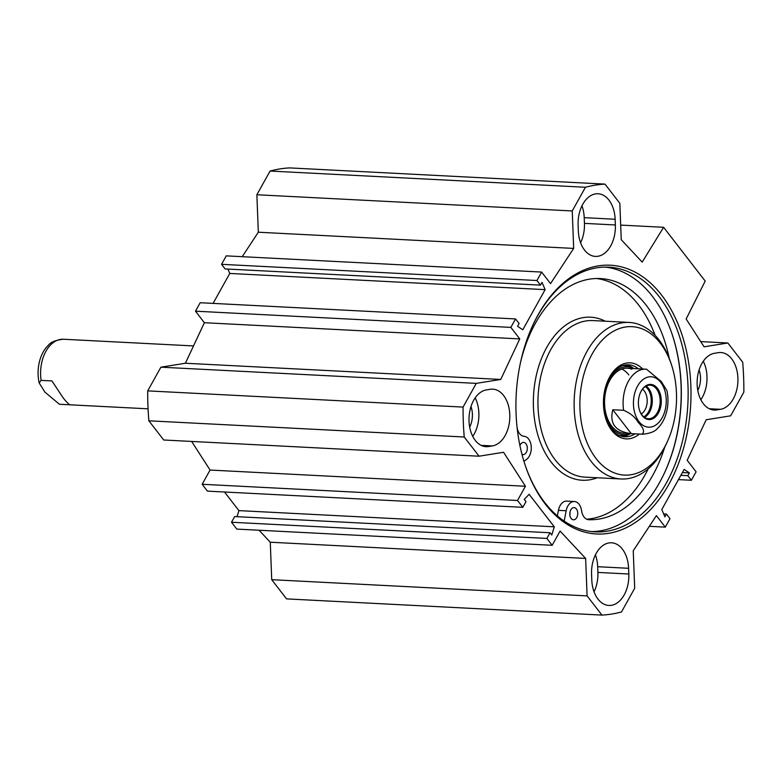 <?xml version="1.0" encoding="UTF-8"?>
<svg xmlns="http://www.w3.org/2000/svg" width="783" height="783" viewBox="0 0 783 783"><rect width="100%" height="100%" fill="white"/><g stroke="black" fill="none" stroke-linecap="round" stroke-linejoin="round"><path stroke-width="1.17" d="M160.906 367.178L185.395 363.243L204.383 322.713L195.476 311.184L200.184 302.727L515.547 318.935L510.839 327.392L519.755 338.912L500.758 379.452L476.27 383.376L160.906 367.178L147.713 390.883A215.785 140.137 92.9 0 0 148.868 420.804L163.716 440.007L479.079 456.205L464.231 437.002A215.785 140.137 -87.1 0 1 463.076 407.082L476.27 383.376M213.093 303.393L229.771 273.443L227.902 269.078M540.495 285.129L225.122 268.931L221.56 264.321L226.267 255.865L541.63 272.063L536.932 280.52L540.495 285.129L542.032 282.369L545.134 289.641L522.79 329.79L517.573 326.305L519.119 323.545L515.547 318.935M242.221 256.687L258.321 232.218L256.873 194.752L572.246 210.95L585.439 187.254A215.785 140.137 -87.1 0 1 604.995 184.113L619.842 203.316L621.242 239.696L642.177 262.109L663.612 227.295L705.189 281.077L686.153 318.975L704.074 346.81L727.847 342.993L742.695 362.196A215.785 140.137 -87.1 0 1 743.85 392.117L730.656 415.822L706.168 419.757L687.18 460.287L696.087 471.816L691.379 480.273L678.47 479.607M604.995 184.113L289.622 167.905A215.785 140.137 92.9 0 0 270.066 171.046L256.873 194.752M259.085 530.238L270.272 542.218L271.721 579.684L286.568 598.887L601.941 615.095L587.093 595.892L585.645 558.426L560.09 531.07L552.172 545.291L546.877 538.44L550.038 532.753L551.77 534.995L554.286 526.822L529.132 494.298L524.248 499.397L525.98 501.639L522.819 507.325L517.514 500.484L525.432 486.253L503.567 452.28L479.079 456.205M550.038 532.753L234.675 516.555L231.504 522.241L236.809 529.093L552.172 545.291M224.525 492.008L238.913 510.614L237.053 516.672M191.659 441.446L210.069 470.054L202.151 484.276L207.446 491.127L522.819 507.325M714.566 353.27L718.305 352.673A28.501 18.508 -87.1 0 1 720.859 352.526A28.501 18.508 -87.1 0 1 737.938 379.98A28.501 18.508 -87.1 0 1 720.487 409.313L716.748 409.91A28.501 18.508 -87.1 0 1 714.194 410.057A28.501 18.508 -87.1 0 1 697.115 382.603A28.501 18.508 -87.1 0 1 714.566 353.27M700.844 399.741A28.501 18.508 92.9 0 0 703.291 361.257M697.79 390.482A18.528 12.029 92.9 0 0 699.102 369.928M492.37 445.928L488.631 446.535A28.501 18.508 -87.1 0 1 486.077 446.672A28.501 18.508 -87.1 0 1 468.997 419.228A28.501 18.508 -87.1 0 1 486.449 389.885L490.187 389.288A28.501 18.508 -87.1 0 1 492.742 389.151A28.501 18.508 -87.1 0 1 509.821 416.595A28.501 18.508 -87.1 0 1 492.37 445.928L481.134 445.351M472.726 436.356A28.501 18.508 92.9 0 0 475.173 397.872M469.673 427.097A18.528 12.029 92.9 0 0 470.984 406.553M578.334 230.907L578.118 225.191A28.501 18.508 -87.1 0 1 598.085 193.753A28.501 18.508 -87.1 0 1 615.135 219.25L615.36 224.966A28.501 18.508 -87.1 0 1 595.383 256.403A28.501 18.508 -87.1 0 1 578.334 230.907M580.585 242.75A28.501 18.508 92.9 0 0 584.441 223.38L584.216 217.654A28.501 18.508 92.9 0 0 581.965 205.821M591.791 579.958L591.576 574.233A28.501 18.508 -87.1 0 1 611.552 542.795A28.501 18.508 -87.1 0 1 628.592 568.292L628.818 574.017A28.501 18.508 -87.1 0 1 608.841 605.445A28.501 18.508 -87.1 0 1 591.791 579.958M594.043 591.791A28.501 18.508 92.9 0 0 597.899 572.422L597.674 566.706A28.501 18.508 92.9 0 0 595.432 554.863M691.379 480.273L687.817 475.663L689.353 472.893L684.146 469.418L661.792 509.557L664.894 516.839L666.441 514.069L670.003 518.679L665.296 527.135L656.389 515.615L633.241 550.782L634.69 588.248L621.496 611.954A215.785 140.137 -87.1 0 1 601.941 615.095M572.246 210.95L573.685 248.417L550.547 283.593L541.63 272.063M545.311 504.076A134.559 87.393 92.9 0 0 670.816 480.693A134.559 87.393 92.9 0 0 657.103 289.69A134.559 87.393 92.9 0 0 532.518 325.875A134.559 87.393 92.9 0 0 525.334 465.67A134.559 87.393 92.9 0 0 545.311 504.076M671.961 333.783A133.746 86.864 -87.1 0 1 664.855 472.09M591.723 531.588A132.523 86.071 92.9 0 0 664.992 471.787A132.523 86.071 92.9 0 0 672.068 334.106A132.523 86.071 92.9 0 0 605.308 267.101M532.283 326.394A132.523 86.071 -87.1 0 1 608.714 267.169A132.523 86.071 -87.1 0 1 687.875 403.94A132.523 86.071 -87.1 0 1 595.119 531.872A132.523 86.071 -87.1 0 1 544.645 502.422A132.523 86.071 -87.1 0 1 525.148 465.131M238.913 510.614L554.286 526.822M620.684 225.093L663.612 227.295M510.839 327.392L195.476 311.184M519.755 338.912L204.383 322.713M500.758 379.452L185.395 363.243M573.685 248.417L258.321 232.218M536.932 280.52L221.56 264.321M545.134 289.641L229.771 273.443M270.066 171.046L585.439 187.254M666.441 514.069L663.661 513.922M665.296 527.135L649.342 526.313M687.817 475.663L680.867 475.301M689.353 472.893L682.404 472.541M700.716 341.603L727.847 342.993M271.721 579.684L587.093 595.892M270.272 542.218L585.645 558.426M231.504 522.241L546.877 538.44M202.151 484.276L517.514 500.484M210.069 470.054L525.432 486.253M148.868 420.804L464.231 437.002M147.713 390.883L463.076 407.082M557.369 515.899L558.436 510.35A12.215 7.928 -87.1 0 1 566.667 501.12L574.399 501.521A12.215 7.928 -87.1 0 1 581.544 510.614A12.215 7.928 92.9 0 0 588.689 519.716A12.215 7.928 92.9 0 0 588.767 519.716A120.719 78.398 92.9 0 0 664.718 447.201M586.702 519.207A120.719 78.398 92.9 0 0 648.236 468.821M655.097 335.339A120.719 78.398 92.9 0 0 596.509 278.513M667.38 441.583L666.431 443.658A78.378 50.905 -87.1 0 1 621.085 478.981A78.378 50.905 -87.1 0 1 577.805 433.234A78.378 50.905 -87.1 0 1 586.986 351.42A78.378 50.905 -87.1 0 1 629.131 322.439A78.378 50.905 -87.1 0 1 670.62 362.235L671.344 364.389A74.307 48.252 -87.1 0 1 667.38 441.583A74.307 48.252 -87.1 0 1 597.948 460.835A74.307 48.252 -87.1 0 1 592.065 354.131A74.307 48.252 -87.1 0 1 671.344 364.389M639.31 434.056A38.064 24.723 -87.1 0 1 606.101 419.561A38.064 24.723 -87.1 0 1 608.127 380.009A38.064 24.723 -87.1 0 1 609.683 376.926A38.064 24.723 -87.1 0 1 642.647 368.999M607.892 380.538A36.028 23.402 -87.1 0 1 609.125 378.13A36.028 23.402 -87.1 0 1 628.504 364.809A36.028 23.402 -87.1 0 1 638.321 368.773M634.974 433.831A36.028 23.402 -87.1 0 1 624.805 436.777A36.028 23.402 -87.1 0 1 605.915 419.013M626.175 364.868A36.028 23.402 -87.1 0 1 633.672 368.539A34.012 22.09 92.9 0 0 632.067 367.795A34.012 22.09 92.9 0 0 603.615 399.604A34.012 22.09 92.9 0 0 628.661 434.164A34.012 22.09 92.9 0 0 630.344 433.596M630.335 433.596A36.028 23.402 -87.1 0 1 622.495 436.483M628.808 374.891A32.573 21.151 92.9 0 0 621.839 369.057M631.861 369.194A32.573 21.151 92.9 0 0 604.672 398.537A32.573 21.151 92.9 0 0 627.144 433.087M569.838 514.852A6.107 3.964 92.9 0 0 569.975 512.18M669.279 358.526A120.719 78.398 92.9 0 0 600.385 278.562A120.719 78.398 92.9 0 0 520.333 363.283M564.171 521.096L566.158 510.751A12.215 7.928 -87.1 0 1 574.399 501.521M517.044 427.146A12.215 7.928 92.9 0 0 524.081 436.307A12.215 7.928 -87.1 0 1 531.187 446.026A12.215 7.928 -87.1 0 1 526.509 459.464L523.944 461.344M576.748 517.553A6.107 3.964 -87.1 0 1 573.459 519.814A6.107 3.964 -87.1 0 1 569.809 513.511A6.107 3.964 -87.1 0 1 574.086 507.619A6.107 3.964 -87.1 0 1 577.462 511.182A6.107 3.964 -87.1 0 1 576.748 517.553M519.922 445.625A6.107 3.964 -87.1 0 1 523.661 442.395A6.107 3.964 -87.1 0 1 527.028 445.958A6.107 3.964 -87.1 0 1 526.313 452.339A6.107 3.964 -87.1 0 1 523.034 454.6A6.107 3.964 -87.1 0 1 521.948 454.306M643.783 416.869A16.384 10.639 92.9 0 0 650.996 404.185A16.384 10.639 92.9 0 0 647.649 388.789A16.384 10.639 92.9 0 0 645.339 386.557M640.465 392.547A16.795 10.903 -87.1 0 1 650.086 385.177A16.795 10.903 -87.1 0 1 660.118 402.511A16.795 10.903 -87.1 0 1 648.363 418.729A16.795 10.903 -87.1 0 1 641.962 414.99A16.795 10.903 -87.1 0 1 639.545 410.409M642.08 434.193A32.573 21.151 92.9 0 0 642.608 434.222C650.497 433.439 655.674 431.247 658.141 427.665C665.002 421.293 670.326 406.426 666.901 390.57L661.204 381.429L646.484 369.204A32.573 21.151 92.9 0 0 645.946 369.165A32.573 21.151 92.9 0 0 623.611 410.302C630.325 413.081 635.228 417.163 638.331 422.526C643.616 428.007 644.869 431.893 642.08 434.193L631.255 433.635C615.487 431.619 609.331 423.662 612.786 409.744L623.611 410.302M631.255 433.635L612.786 409.744M642.53 389.171A13.536 8.789 -87.1 0 1 644.252 390.893A13.536 8.789 -87.1 0 1 641.257 413.972M642.236 415.656A17.608 11.432 92.9 0 0 658.66 412.592A17.608 11.432 92.9 0 0 656.859 387.605A17.608 11.432 92.9 0 0 640.563 392.332A17.608 11.432 92.9 0 0 639.623 410.625A17.608 11.432 92.9 0 0 642.236 415.656M51.923 380.93L63.159 397.852C66.526 402.188 68.933 404.508 70.392 404.821L59.41 404.253L44.846 392.038L39.15 382.907L41.108 380.372L51.923 380.93M716.748 409.91L711.669 409.656M709.251 408.736L720.487 409.313M483.551 446.271L488.631 446.535M615.36 224.966L584.441 223.38M584.216 217.654L615.135 219.25M597.899 572.422L628.818 574.017M628.592 568.292L597.674 566.706M597.243 477.757A81.628 53.019 -87.1 0 1 540.485 442.747A81.628 53.019 -87.1 0 1 546.759 347.378A81.628 53.019 -87.1 0 1 605.288 321.216M621.085 478.981L584.911 477.121A78.378 50.905 -87.1 0 1 541.63 431.384A78.378 50.905 -87.1 0 1 550.811 349.561A78.378 50.905 -87.1 0 1 592.956 320.58L629.131 322.439M632.067 367.795L629.092 366.62A35.049 22.766 92.9 0 0 622.847 365.573M619.255 435.436A35.049 22.766 92.9 0 0 625.578 435.025L628.661 434.164M632.948 368.176A35.852 23.284 92.9 0 0 625.578 364.937M621.917 436.346A35.852 23.284 92.9 0 0 629.571 433.88M558.436 510.35L566.158 510.751M644.507 417.398A16.795 10.903 92.9 0 0 652.053 404.439A16.795 10.903 92.9 0 0 648.647 388.505A16.795 10.903 92.9 0 0 646.112 386.097M660.754 382.388A25.242 16.394 -87.1 0 1 655.019 425.531A25.242 16.394 -87.1 0 1 633.76 398.028A25.242 16.394 -87.1 0 1 660.754 382.388M59.4 404.253L60.105 404.302A32.573 21.151 -87.1 0 1 59.577 404.263M41.108 380.372A32.573 21.151 -87.1 0 1 63.443 339.245L193.509 345.929M646.65 369.224L627.398 368.216M642.608 434.222L624.051 433.273M60.105 404.302L148.075 408.824M39.15 382.907C35.724 367.051 41.049 352.184 47.91 345.812C50.376 342.22 55.554 340.037 63.443 339.245"/></g></svg>
